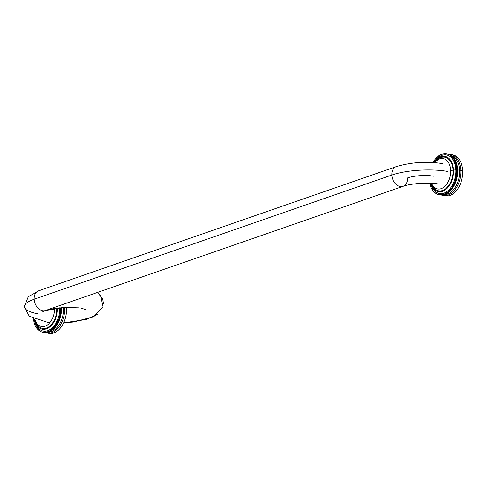 <?xml version="1.0" encoding="UTF-8"?>
<svg xmlns="http://www.w3.org/2000/svg" width="487" height="487" viewBox="0 0 487 487"><rect width="100%" height="100%" fill="white"/><g stroke="black" fill="none" stroke-linecap="round" stroke-linejoin="round"><path stroke-width="0.73" d="M433.923 176.239A18.768 4.943 177.1 0 0 407.473 177.932A10.428 7.463 -109.1 0 1 403.072 186.332A10.428 7.463 -109.1 0 1 391.834 175.04A39.617 10.434 177.1 0 1 447.681 171.467A39.617 10.434 177.1 0 0 391.834 175.04A10.428 7.463 -109.1 0 1 396.235 166.639A10.428 7.463 -109.1 0 0 391.834 175.04L34.206 299.213A10.428 7.463 -109.1 0 1 38.607 290.812L396.235 166.639C411.052 162.201 426.545 161.191 442.701 163.602M438.903 184.104C429.65 182.132 410.718 183.398 403.072 186.332A10.428 7.463 -109.1 0 1 391.834 175.04L34.206 299.213A39.617 10.434 177.1 0 0 24.35 306.719A39.617 10.434 177.1 0 0 37.779 313.786M38.698 290.782L28.276 296.784L24.35 306.719A39.617 10.434 177.1 0 1 34.206 299.213A10.428 7.463 -109.1 0 0 45.443 310.511A10.428 7.463 -109.1 0 1 34.206 299.213A10.428 7.463 -109.1 0 1 38.607 290.812M433.71 191.58A20.85 13.484 -79.5 0 0 433.82 191.701L433.82 191.701A20.85 13.484 -79.5 0 1 433.71 191.58L433.704 191.348M448.363 192.432L448.277 192.706A20.85 13.484 100.5 0 1 448.137 192.809L447.194 192.639A20.85 13.484 -79.5 0 0 447.34 192.535L448.277 192.706A20.85 13.484 100.5 0 1 448.137 192.809L446.987 192.523L446.883 192.858A20.85 13.484 -79.5 0 1 446.737 192.955A20.85 13.484 -79.5 0 0 446.883 192.858L447.821 193.029A20.85 13.484 100.5 0 1 447.675 193.126L446.53 192.834L446.415 193.156L447.352 193.333A20.85 13.484 100.5 0 1 447.212 193.424L446.269 193.248A20.85 13.484 -79.5 0 0 446.415 193.156L447.352 193.333A20.85 13.484 100.5 0 1 447.212 193.424L446.074 193.114L445.946 193.436A20.85 13.484 -79.5 0 1 445.8 193.522A20.85 13.484 -79.5 0 0 445.946 193.436L446.889 193.613A20.85 13.484 100.5 0 1 446.737 193.692L445.605 193.376L445.477 193.692L446.415 193.863A20.85 13.484 100.5 0 1 446.269 193.942L445.331 193.765A20.85 13.484 -79.5 0 0 445.477 193.692L446.415 193.863A20.85 13.484 100.5 0 1 446.269 193.942L445.136 193.607L445.002 193.923A20.85 13.484 -79.5 0 1 444.856 193.99A20.85 13.484 -79.5 0 0 445.002 193.923L445.94 194.094A20.85 13.484 100.5 0 1 445.794 194.161L444.668 193.82L444.528 194.13L445.465 194.301A20.85 13.484 100.5 0 1 445.313 194.362L444.375 194.191A20.85 13.484 -79.5 0 0 444.528 194.13L445.465 194.301A20.85 13.484 100.5 0 1 445.313 194.362L444.193 194.009L444.047 194.313A20.85 13.484 -79.5 0 1 443.894 194.362A20.85 13.484 -79.5 0 0 444.047 194.313L444.984 194.483A20.85 13.484 100.5 0 1 444.832 194.538L443.724 194.173L443.566 194.471L444.503 194.642A20.85 13.484 100.5 0 1 444.351 194.69L443.413 194.514A20.85 13.484 -79.5 0 0 443.566 194.471L444.503 194.642A20.85 13.484 100.5 0 1 444.351 194.69L443.085 194.605A20.85 13.484 -79.5 0 1 442.933 194.642A20.85 13.484 -79.5 0 0 443.085 194.605L444.022 194.776A20.85 13.484 100.5 0 1 443.87 194.812L442.768 194.429L442.604 194.715L443.541 194.885A20.85 13.484 100.5 0 1 443.389 194.916L442.452 194.739A20.85 13.484 -79.5 0 0 442.604 194.715L443.541 194.885A20.85 13.484 100.5 0 1 443.389 194.916L442.123 194.794A20.85 13.484 -79.5 0 1 441.971 194.818A20.85 13.484 -79.5 0 0 442.123 194.794L443.06 194.97A20.85 13.484 100.5 0 1 442.908 194.989L441.819 194.587L441.642 194.855L442.58 195.031A20.85 13.484 100.5 0 1 442.427 195.043L441.49 194.867A20.85 13.484 -79.5 0 0 441.642 194.855L442.58 195.031A20.85 13.484 100.5 0 1 442.427 195.043L441.161 194.891A20.85 13.484 -79.5 0 1 441.015 194.897A20.85 13.484 -79.5 0 0 441.161 194.891L442.099 195.062A20.85 13.484 100.5 0 1 441.952 195.068L440.875 194.648L440.686 194.897L441.624 195.074A20.85 13.484 100.5 0 1 441.478 195.068L440.54 194.897A20.85 13.484 -79.5 0 0 440.686 194.897L441.624 195.074A20.85 13.484 100.5 0 1 441.478 195.068L440.211 194.879A20.85 13.484 -79.5 0 1 440.065 194.873A20.85 13.484 -79.5 0 0 440.211 194.879L441.149 195.056A20.85 13.484 100.5 0 1 441.003 195.043L439.944 194.605L440.68 195.013A20.85 13.484 100.5 0 1 440.534 194.995L439.597 194.824A20.85 13.484 -79.5 0 0 439.743 194.837L440.68 195.013A20.85 13.484 100.5 0 1 440.534 194.995L439.28 194.776A20.85 13.484 -79.5 0 1 439.134 194.745L438.817 194.678A20.85 13.484 -79.5 0 1 438.671 194.648L438.361 194.563A20.85 13.484 -79.5 0 1 438.215 194.52L437.91 194.423A20.85 13.484 -79.5 0 1 437.77 194.374L437.466 194.258A20.85 13.484 -79.5 0 1 437.326 194.197L437.028 194.07A20.85 13.484 -79.5 0 1 436.888 194.003L436.596 193.85A20.85 13.484 -79.5 0 1 436.462 193.777L436.169 193.613A20.85 13.484 -79.5 0 1 436.042 193.534L435.755 193.351A20.85 13.484 -79.5 0 1 435.628 193.266L435.348 193.065A20.85 13.484 -79.5 0 1 435.226 192.974L434.952 192.761A20.85 13.484 -79.5 0 1 434.83 192.657L434.562 192.426A20.85 13.484 -79.5 0 1 434.447 192.322L434.191 192.073A20.85 13.484 -79.5 0 1 434.075 191.957L434.057 191.616M448.813 192.067L448.734 192.359A20.85 13.484 100.5 0 1 448.588 192.475L447.65 192.298A20.85 13.484 -79.5 0 0 447.79 192.188L448.734 192.359A20.85 13.484 100.5 0 1 448.588 192.475L447.443 192.201L447.34 192.535A20.85 13.484 -79.5 0 1 447.194 192.639L446.987 192.523M455.771 161.24A20.85 13.484 100.5 0 1 455.844 161.41L454.907 161.24A20.85 13.484 -79.5 0 0 454.834 161.063L455.771 161.24A20.85 13.484 100.5 0 1 455.844 161.41L454.907 161.24L454.846 161.587L456.009 161.8A20.85 13.484 100.5 0 1 456.082 161.982L455.138 161.806A20.85 13.484 -79.5 0 0 455.071 161.629L456.009 161.8A20.85 13.484 100.5 0 1 456.082 161.982L455.138 161.806L455.29 162.208A20.85 13.484 -79.5 0 1 455.357 162.39A20.85 13.484 -79.5 0 0 455.29 162.208L456.228 162.378A20.85 13.484 100.5 0 1 456.295 162.561L455.357 162.39L455.278 162.731L456.441 162.968A20.85 13.484 100.5 0 1 456.502 163.157L456.629 163.577A20.85 13.484 100.5 0 1 456.684 163.772L455.747 163.595A20.85 13.484 -79.5 0 0 455.692 163.407L456.629 163.577A20.85 13.484 100.5 0 1 456.684 163.772L456.806 164.198A20.85 13.484 100.5 0 1 456.861 164.393L455.923 164.222A20.85 13.484 -79.5 0 0 455.869 164.022L456.806 164.198A20.85 13.484 100.5 0 1 456.861 164.393L455.923 164.222L456.027 164.655A20.85 13.484 -79.5 0 1 456.076 164.856A20.85 13.484 -79.5 0 0 456.027 164.655L456.97 164.831A20.85 13.484 100.5 0 1 457.013 165.032L456.076 164.856L455.966 165.19L457.11 165.477A20.85 13.484 100.5 0 1 457.153 165.677L456.216 165.501L456.307 165.957A20.85 13.484 -79.5 0 1 456.343 166.164A20.85 13.484 -79.5 0 0 456.307 165.957L457.244 166.128A20.85 13.484 100.5 0 1 457.281 166.335L456.216 166.487L457.354 166.791A20.85 13.484 100.5 0 1 457.384 167.004L456.447 166.828L456.514 167.297A20.85 13.484 -79.5 0 1 456.538 167.504A20.85 13.484 -79.5 0 0 456.514 167.297L457.451 167.467A20.85 13.484 100.5 0 1 457.476 167.68L456.404 167.82L457.53 168.149A20.85 13.484 100.5 0 1 457.555 168.368L456.617 168.192L456.654 168.666A20.85 13.484 -79.5 0 1 456.672 168.886A20.85 13.484 -79.5 0 0 456.654 168.666L457.591 168.843A20.85 13.484 100.5 0 1 457.61 169.056L456.52 169.184L457.64 169.537A20.85 13.484 100.5 0 1 457.652 169.756L456.715 169.586L456.733 170.066A20.85 13.484 -79.5 0 1 456.739 170.286A20.85 13.484 -79.5 0 0 456.733 170.066L457.67 170.243A20.85 13.484 100.5 0 1 457.677 170.462L456.575 170.578L457.683 170.949A20.85 13.484 100.5 0 1 457.683 171.174L456.745 170.998L456.739 171.491A20.85 13.484 -79.5 0 1 456.739 171.71A20.85 13.484 -79.5 0 0 456.739 171.491L457.683 171.661A20.85 13.484 100.5 0 1 457.677 171.887L456.562 171.984L457.658 172.38A20.85 13.484 100.5 0 1 457.646 172.599L456.709 172.428L456.684 172.922A20.85 13.484 -79.5 0 1 456.666 173.147A20.85 13.484 -79.5 0 0 456.684 172.922L457.622 173.098A20.85 13.484 100.5 0 1 457.603 173.323L456.483 173.402L457.567 173.816A20.85 13.484 100.5 0 1 457.549 174.042L456.611 173.865L456.556 174.364A20.85 13.484 -79.5 0 1 456.532 174.59A20.85 13.484 -79.5 0 0 456.556 174.364L457.494 174.535A20.85 13.484 100.5 0 1 457.47 174.76L456.337 174.827L457.409 175.259A20.85 13.484 100.5 0 1 457.378 175.484L457.305 175.977A20.85 13.484 100.5 0 1 457.269 176.203L456.331 176.026A20.85 13.484 -79.5 0 0 456.368 175.801L457.305 175.977A20.85 13.484 100.5 0 1 457.269 176.203L457.183 176.696A20.85 13.484 100.5 0 1 457.147 176.921L456.203 176.744A20.85 13.484 -79.5 0 0 456.246 176.519L457.183 176.696A20.85 13.484 100.5 0 1 457.147 176.921L456.203 176.744L456.112 177.238A20.85 13.484 -79.5 0 1 456.063 177.457A20.85 13.484 -79.5 0 0 456.112 177.238L457.049 177.408A20.85 13.484 100.5 0 1 457.001 177.633L455.856 177.664L456.897 178.12A20.85 13.484 100.5 0 1 456.843 178.339L456.727 178.826A20.85 13.484 100.5 0 1 456.672 179.046L455.735 178.875L455.607 179.356A20.85 13.484 -79.5 0 1 455.546 179.575A20.85 13.484 -79.5 0 0 455.607 179.356L456.544 179.526A20.85 13.484 100.5 0 1 456.483 179.746L455.327 179.746L456.343 180.227A20.85 13.484 100.5 0 1 456.282 180.44L455.12 180.427L456.13 180.914A20.85 13.484 100.5 0 1 456.063 181.127L455.12 180.951L454.961 181.42A20.85 13.484 -79.5 0 1 454.888 181.627A20.85 13.484 -79.5 0 0 454.961 181.42L455.899 181.59A20.85 13.484 100.5 0 1 455.826 181.803L454.888 181.627L454.718 182.089A20.85 13.484 -79.5 0 1 454.639 182.296A20.85 13.484 -79.5 0 0 454.718 182.089L455.655 182.266A20.85 13.484 100.5 0 1 455.576 182.473L454.639 182.296L454.462 182.753A20.85 13.484 -79.5 0 1 454.377 182.954A20.85 13.484 -79.5 0 0 454.462 182.753L455.4 182.923A20.85 13.484 100.5 0 1 455.315 183.13L454.146 183.069L455.126 183.575A20.85 13.484 100.5 0 1 455.041 183.776L454.103 183.605L453.902 184.043A20.85 13.484 -79.5 0 1 453.811 184.238A20.85 13.484 -79.5 0 0 453.902 184.043L454.84 184.22A20.85 13.484 100.5 0 1 454.748 184.415L453.811 184.238L453.604 184.67A20.85 13.484 -79.5 0 1 453.507 184.865A20.85 13.484 -79.5 0 0 453.604 184.67L454.541 184.847A20.85 13.484 100.5 0 1 454.444 185.042L453.275 184.944L454.231 185.462A20.85 13.484 100.5 0 1 454.127 185.65L453.19 185.48L452.965 185.888A20.85 13.484 -79.5 0 1 452.861 186.077A20.85 13.484 -79.5 0 0 452.965 185.888L453.902 186.064A20.85 13.484 100.5 0 1 453.799 186.247L452.63 186.131L453.567 186.649A20.85 13.484 100.5 0 1 453.458 186.831L453.214 187.227A20.85 13.484 100.5 0 1 453.105 187.404L452.855 187.781A20.85 13.484 100.5 0 1 452.74 187.952L451.802 187.781A20.85 13.484 -79.5 0 0 451.918 187.611L452.855 187.781A20.85 13.484 100.5 0 1 452.74 187.952L452.484 188.323A20.85 13.484 100.5 0 1 452.368 188.487L451.431 188.317A20.85 13.484 -79.5 0 0 451.546 188.152L452.484 188.323A20.85 13.484 100.5 0 1 452.368 188.487L452.106 188.846A20.85 13.484 100.5 0 1 451.985 189.011L451.047 188.834A20.85 13.484 -79.5 0 0 451.163 188.676L452.106 188.846A20.85 13.484 100.5 0 1 451.985 189.011L451.711 189.358A20.85 13.484 100.5 0 1 451.589 189.51L450.652 189.333A20.85 13.484 -79.5 0 0 450.773 189.181L451.711 189.358A20.85 13.484 100.5 0 1 451.589 189.51L451.309 189.845A20.85 13.484 100.5 0 1 451.181 189.991L450.244 189.82A20.85 13.484 -79.5 0 0 450.372 189.668L451.309 189.845A20.85 13.484 100.5 0 1 451.181 189.991L450.901 190.314A20.85 13.484 100.5 0 1 450.773 190.454L449.83 190.283A20.85 13.484 -79.5 0 0 449.964 190.137L450.901 190.314A20.85 13.484 100.5 0 1 450.773 190.454L450.481 190.764A20.85 13.484 100.5 0 1 450.347 190.898L449.41 190.727A20.85 13.484 -79.5 0 0 449.544 190.587L450.481 190.764A20.85 13.484 100.5 0 1 450.347 190.898L449.191 190.673L449.117 191.02A20.85 13.484 -79.5 0 1 448.984 191.154A20.85 13.484 -79.5 0 0 449.117 191.02L450.055 191.196A20.85 13.484 100.5 0 1 449.921 191.324L448.764 191.087L448.685 191.434A20.85 13.484 -79.5 0 1 448.545 191.555A20.85 13.484 -79.5 0 0 448.685 191.434L449.623 191.604L449.696 191.281L449.623 191.604A20.85 13.484 100.5 0 1 449.483 191.726L448.326 191.476L448.241 191.823A20.85 13.484 -79.5 0 1 448.101 191.939A20.85 13.484 -79.5 0 0 448.241 191.823L449.178 191.994A20.85 13.484 100.5 0 1 449.038 192.109L447.888 191.848L447.79 192.188A20.85 13.484 -79.5 0 1 447.65 192.298A20.016 12.948 100.5 0 1 447.352 192.493M455.254 160.162A20.85 13.484 100.5 0 1 455.339 160.326L454.401 160.15A20.85 13.484 -79.5 0 0 454.316 159.986L455.254 160.162A20.85 13.484 100.5 0 1 455.339 160.326L454.401 160.15L454.578 160.515A20.85 13.484 -79.5 0 1 454.663 160.686A20.85 13.484 -79.5 0 0 454.578 160.515L455.515 160.692A20.85 13.484 100.5 0 1 455.601 160.862L454.663 160.686L454.834 161.063A20.85 13.484 -79.5 0 1 454.907 161.24L455.071 161.629A20.85 13.484 -79.5 0 1 455.138 161.806L455.071 162.153L456.009 162.323L456.082 161.982L456.228 162.378A20.85 13.484 100.5 0 1 456.295 162.561L456.441 162.968A20.85 13.484 100.5 0 1 456.502 163.157L455.564 162.987L455.692 163.407A20.85 13.484 -79.5 0 1 455.747 163.595L455.869 164.022A20.85 13.484 -79.5 0 1 455.923 164.222L455.82 164.557L456.757 164.728L456.861 164.393L456.97 164.831A20.85 13.484 100.5 0 1 457.013 165.032L457.11 165.477A20.85 13.484 100.5 0 1 457.153 165.677L457.244 166.128A20.85 13.484 100.5 0 1 457.281 166.335L457.354 166.791A20.85 13.484 100.5 0 1 457.384 167.004L457.451 167.467A20.85 13.484 100.5 0 1 457.476 167.68L457.53 168.149A20.85 13.484 100.5 0 1 457.555 168.368L457.591 168.843A20.85 13.484 100.5 0 1 457.61 169.056L457.64 169.537A20.85 13.484 100.5 0 1 457.652 169.756L457.67 170.243A20.85 13.484 100.5 0 1 457.677 170.462L457.683 170.949A20.85 13.484 100.5 0 1 457.683 171.174L457.683 171.661A20.85 13.484 100.5 0 1 457.677 171.887L457.658 172.38A20.85 13.484 100.5 0 1 457.646 172.599L457.622 173.098A20.85 13.484 100.5 0 1 457.603 173.323L457.567 173.816A20.85 13.484 100.5 0 1 457.549 174.042L457.494 174.535A20.85 13.484 100.5 0 1 457.47 174.76L457.409 175.259A20.85 13.484 100.5 0 1 457.378 175.484L456.441 175.308L456.368 175.801A20.85 13.484 -79.5 0 1 456.331 176.026L456.246 176.519A20.85 13.484 -79.5 0 1 456.203 176.744L457.147 176.921L457.049 177.408A20.85 13.484 100.5 0 1 457.001 177.633L456.897 178.12A20.85 13.484 100.5 0 1 456.843 178.339L456.727 178.826A20.85 13.484 100.5 0 1 456.672 179.046L456.544 179.526A20.85 13.484 100.5 0 1 456.483 179.746L456.343 180.227A20.85 13.484 100.5 0 1 456.282 180.44L456.13 180.914A20.85 13.484 100.5 0 1 456.063 181.127L455.899 181.59A20.85 13.484 100.5 0 1 455.826 181.803L455.655 182.266A20.85 13.484 100.5 0 1 455.576 182.473L455.4 182.923A20.85 13.484 100.5 0 1 455.315 183.13L455.126 183.575A20.85 13.484 100.5 0 1 455.041 183.776L454.84 184.22A20.85 13.484 100.5 0 1 454.748 184.415L454.541 184.847A20.85 13.484 100.5 0 1 454.444 185.042L454.231 185.462A20.85 13.484 100.5 0 1 454.127 185.65L453.902 186.064A20.85 13.484 100.5 0 1 453.799 186.247L453.567 186.649A20.85 13.484 100.5 0 1 453.458 186.831L453.214 187.227A20.85 13.484 100.5 0 1 453.105 187.404L451.936 187.258L451.918 187.611A20.85 13.484 -79.5 0 1 451.802 187.781L451.546 188.152A20.85 13.484 -79.5 0 1 451.431 188.317L451.163 188.676A20.85 13.484 -79.5 0 1 451.047 188.834L451.985 189.011L450.816 188.828L450.773 189.181A20.85 13.484 -79.5 0 1 450.652 189.333L451.589 189.51L450.42 189.321L450.372 189.668A20.85 13.484 -79.5 0 1 450.244 189.82L449.964 190.137A20.85 13.484 -79.5 0 1 449.83 190.283L450.773 190.454L449.604 190.24L449.544 190.587A20.85 13.484 -79.5 0 1 449.41 190.727L449.191 190.673M452.167 187.227A20.85 13.484 -79.5 0 0 452.277 187.051L452.289 186.704L453.227 186.88L452.289 186.704L452.277 187.051A20.85 13.484 -79.5 0 1 452.167 187.227M452.52 186.661L452.52 186.661A20.85 13.484 -79.5 0 0 452.63 186.478L452.63 186.131L452.63 186.478A20.85 13.484 -79.5 0 1 452.52 186.661L453.458 186.831L452.52 186.661M453.19 185.48A20.85 13.484 -79.5 0 0 453.287 185.285L453.275 184.944L453.287 185.285A20.85 13.484 -79.5 0 1 453.19 185.48M454.103 183.605A20.85 13.484 -79.5 0 0 454.188 183.404L454.146 183.069L454.188 183.404A20.85 13.484 -79.5 0 1 454.103 183.605M455.12 180.951A20.85 13.484 -79.5 0 0 455.193 180.738L455.12 180.427L455.193 180.738A20.85 13.484 -79.5 0 1 455.12 180.951M455.339 180.263A20.85 13.484 -79.5 0 0 455.406 180.05L455.327 179.746L455.406 180.05A20.85 13.484 -79.5 0 1 455.339 180.263M455.735 178.875A20.85 13.484 -79.5 0 0 455.789 178.656L456.629 178.534L455.789 178.656A20.85 13.484 -79.5 0 1 455.735 178.875M455.905 178.169L455.905 178.169A20.85 13.484 -79.5 0 0 455.96 177.944L455.96 177.944A20.85 13.484 -79.5 0 1 455.905 178.169L456.843 178.339L455.905 178.169M456.611 173.865A20.85 13.484 -79.5 0 0 456.629 173.64L456.629 173.64A20.85 13.484 -79.5 0 1 456.611 173.865L457.549 174.042L456.611 173.865M456.709 172.428A20.85 13.484 -79.5 0 0 456.721 172.203L456.721 172.203A20.85 13.484 -79.5 0 1 456.709 172.428L457.646 172.599L456.709 172.428M456.745 170.998A20.85 13.484 -79.5 0 0 456.745 170.779L456.745 170.779A20.85 13.484 -79.5 0 1 456.745 170.998L456.581 171.278L457.683 171.174L456.745 170.998M456.715 169.586A20.85 13.484 -79.5 0 0 456.703 169.366L456.703 169.366A20.85 13.484 -79.5 0 1 456.715 169.586L456.556 169.878L457.494 170.054L457.652 169.756L456.715 169.586M456.617 168.192A20.85 13.484 -79.5 0 0 456.593 167.978L456.593 167.978A20.85 13.484 -79.5 0 1 456.617 168.192L456.471 168.502L457.555 168.368L456.617 168.192M456.447 166.828A20.85 13.484 -79.5 0 0 456.416 166.621L456.416 166.621A20.85 13.484 -79.5 0 1 456.447 166.828L456.319 167.151L457.384 167.004L456.447 166.828M456.216 165.501A20.85 13.484 -79.5 0 0 456.173 165.3L456.173 165.3A20.85 13.484 -79.5 0 1 456.216 165.501L456.1 165.83L457.037 166.006L457.153 165.677L456.216 165.501M454.974 159.651A20.85 13.484 100.5 0 1 455.059 159.809L454.121 159.633A20.85 13.484 -79.5 0 0 454.036 159.474L454.974 159.651A20.85 13.484 100.5 0 1 455.059 159.809L454.121 159.633L454.316 159.986A20.85 13.484 -79.5 0 1 454.401 160.15L454.353 160.503M454.067 159.48A20.016 12.948 -79.5 0 0 453.835 159.133A20.85 13.484 -79.5 0 0 453.738 158.981L454.681 159.158A20.85 13.484 100.5 0 1 454.773 159.31L453.835 159.133L454.036 159.474A20.85 13.484 -79.5 0 1 454.121 159.633L454.085 159.986M453.72 157.788A20.85 13.484 100.5 0 1 453.829 157.922L452.886 157.745A20.85 13.484 -79.5 0 0 452.782 157.611L453.72 157.788A20.85 13.484 100.5 0 1 453.829 157.922L452.886 157.745L453.117 158.05A20.85 13.484 -79.5 0 1 453.214 158.19A20.85 13.484 -79.5 0 0 453.117 158.05L454.054 158.22A20.85 13.484 100.5 0 1 454.152 158.36L453.214 158.19L453.434 158.506A20.85 13.484 -79.5 0 1 453.531 158.652A20.85 13.484 -79.5 0 0 453.434 158.506L454.371 158.677A20.85 13.484 100.5 0 1 454.468 158.823L453.531 158.652L453.738 158.981A20.016 12.948 -79.5 0 0 453.525 158.707M452.831 157.039L452.198 156.942A20.85 13.484 -79.5 0 0 452.082 156.802L453.026 156.972A20.85 13.484 100.5 0 1 453.135 157.094L452.198 156.924L452.441 157.198A20.85 13.484 -79.5 0 1 452.551 157.325A20.85 13.484 -79.5 0 0 452.441 157.198L453.379 157.368A20.85 13.484 100.5 0 1 453.488 157.496L452.551 157.325L452.782 157.611A20.85 13.484 -79.5 0 1 452.886 157.745L452.88 158.092M452.654 156.601A20.85 13.484 100.5 0 1 452.77 156.711L451.833 156.54A20.85 13.484 -79.5 0 0 451.717 156.424L452.654 156.601A20.85 13.484 100.5 0 1 452.77 156.711L452.082 156.802A20.85 13.484 -79.5 0 1 452.198 156.924M451.498 155.609A20.85 13.484 100.5 0 1 451.619 155.7L450.682 155.53A20.85 13.484 -79.5 0 0 450.554 155.432L451.498 155.609A20.85 13.484 100.5 0 1 451.619 155.7L450.682 155.53L450.725 155.858L451.893 155.913A20.85 13.484 100.5 0 1 452.015 156.017L451.078 155.84A20.85 13.484 -79.5 0 0 450.956 155.743L451.893 155.913A20.85 13.484 100.5 0 1 452.015 156.017L451.339 156.071A20.85 13.484 -79.5 0 1 451.461 156.181A20.85 13.484 -79.5 0 0 451.339 156.071L452.277 156.248A20.85 13.484 100.5 0 1 452.399 156.351L451.717 156.424A20.85 13.484 -79.5 0 1 451.833 156.54L451.851 156.881M447.681 153.922A20.85 13.484 100.5 0 1 447.711 153.929L447.687 153.922A20.85 13.484 100.5 0 1 447.687 153.922A20.85 13.484 100.5 0 1 447.711 153.929L446.774 153.752A20.85 13.484 -79.5 0 0 446.749 153.746L447.09 153.819A20.85 13.484 -79.5 0 1 447.236 153.849A20.85 13.484 -79.5 0 0 447.09 153.819L448.028 153.989A20.85 13.484 100.5 0 1 448.174 154.026L447.547 153.935A20.85 13.484 -79.5 0 1 447.687 153.977A20.85 13.484 -79.5 0 0 447.547 153.935L448.484 154.111A20.85 13.484 100.5 0 1 448.624 154.148L447.997 154.075A20.85 13.484 -79.5 0 1 448.137 154.123A20.85 13.484 -79.5 0 0 447.997 154.075L448.917 154.269A20.85 13.484 100.5 0 1 449.075 154.3L448.442 154.245A20.85 13.484 -79.5 0 1 448.582 154.3A20.85 13.484 -79.5 0 0 448.442 154.245L449.379 154.416A20.85 13.484 100.5 0 1 449.519 154.47L448.88 154.434A20.85 13.484 -79.5 0 1 449.02 154.495A20.85 13.484 -79.5 0 0 448.88 154.434L449.818 154.604A20.85 13.484 100.5 0 1 449.958 154.671L449.312 154.647A20.85 13.484 -79.5 0 1 449.446 154.72A20.85 13.484 -79.5 0 0 449.312 154.647L450.25 154.823A20.85 13.484 100.5 0 1 450.384 154.89L449.738 154.884A20.85 13.484 -79.5 0 1 449.866 154.963A20.85 13.484 -79.5 0 0 449.738 154.884L450.676 155.061A20.85 13.484 100.5 0 1 450.804 155.14L450.152 155.146A20.85 13.484 -79.5 0 1 450.28 155.237A20.85 13.484 -79.5 0 0 450.152 155.146L451.09 155.323A20.85 13.484 100.5 0 1 451.218 155.408L450.554 155.432A20.85 13.484 -79.5 0 1 450.682 155.53L450.956 155.743A20.85 13.484 -79.5 0 1 451.078 155.84L451.108 156.175M446.628 153.728A20.85 13.484 -79.5 0 1 446.749 153.746A20.85 13.484 -79.5 0 0 446.628 153.728L446.311 153.679A20.85 13.484 -79.5 0 0 446.165 153.661L445.842 153.63A20.85 13.484 -79.5 0 0 445.69 153.618L445.502 153.862L445.69 153.618A20.85 13.484 -79.5 0 1 445.842 153.63L446.141 153.685M445.368 153.606A20.85 13.484 -79.5 0 0 445.221 153.6L445.033 153.849L445.221 153.6A20.85 13.484 -79.5 0 1 445.368 153.606M444.741 153.612A20.85 13.484 -79.5 0 1 444.893 153.606A20.85 13.484 -79.5 0 0 444.741 153.612L444.412 153.63A20.85 13.484 -79.5 0 0 444.266 153.642L444.083 153.91L444.266 153.642A20.85 13.484 -79.5 0 1 444.412 153.63L444.558 153.868M443.785 153.703A20.85 13.484 -79.5 0 1 443.937 153.685A20.85 13.484 -79.5 0 0 443.785 153.703L443.456 153.758A20.85 13.484 -79.5 0 0 443.304 153.789L443.133 154.069L443.304 153.789A20.85 13.484 -79.5 0 1 443.456 153.758L443.614 153.977M442.823 153.898A20.85 13.484 -79.5 0 1 442.975 153.862A20.85 13.484 -79.5 0 0 442.823 153.898L442.494 153.983A20.85 13.484 -79.5 0 0 442.342 154.032L442.184 154.324L442.342 154.032A20.85 13.484 -79.5 0 1 442.494 153.983L442.659 154.184M441.861 154.19A20.85 13.484 -79.5 0 1 442.013 154.136A20.85 13.484 -79.5 0 0 441.861 154.19L441.532 154.312A20.85 13.484 -79.5 0 0 441.38 154.373L441.24 154.677L441.38 154.373A20.85 13.484 -79.5 0 1 441.532 154.312L441.709 154.489M440.905 154.58A20.85 13.484 -79.5 0 1 441.052 154.513A20.85 13.484 -79.5 0 0 440.905 154.58L440.577 154.732A20.85 13.484 -79.5 0 0 440.431 154.811L440.297 155.128L440.431 154.811A20.85 13.484 -79.5 0 1 440.577 154.732L440.765 154.89M439.956 155.061A20.85 13.484 -79.5 0 1 440.102 154.982A20.85 13.484 -79.5 0 0 439.956 155.061L439.633 155.25A20.85 13.484 -79.5 0 0 439.487 155.341L439.371 155.67L439.487 155.341A20.85 13.484 -79.5 0 1 439.633 155.25L439.834 155.39M439.024 155.639A20.85 13.484 -79.5 0 1 439.171 155.548A20.85 13.484 -79.5 0 0 439.024 155.639L438.708 155.864A20.85 13.484 -79.5 0 0 438.568 155.968L438.464 156.303L438.568 155.968A20.85 13.484 -79.5 0 1 438.708 155.864L438.915 155.974M438.111 156.309A20.85 13.484 -79.5 0 1 438.251 156.199A20.85 13.484 -79.5 0 0 438.111 156.309L437.807 156.564A20.85 13.484 -79.5 0 0 437.667 156.68L437.576 157.021L437.667 156.68A20.85 13.484 -79.5 0 1 437.807 156.564L438.02 156.65M437.223 157.07A20.85 13.484 -79.5 0 1 437.363 156.942A20.85 13.484 -79.5 0 0 437.223 157.07L436.924 157.35A20.85 13.484 -79.5 0 0 436.79 157.478L436.498 157.77A20.85 13.484 -79.5 0 0 436.364 157.91L436.297 158.257L436.364 157.91A20.85 13.484 -79.5 0 1 436.498 157.77L436.717 157.825M433.046 162.427A20.85 13.484 -79.5 0 0 433.016 162.475A20.85 13.484 -79.5 0 1 433.046 162.427L433.278 162.019A20.85 13.484 -79.5 0 1 433.387 161.842L433.625 161.447A20.85 13.484 -79.5 0 1 433.74 161.27L433.99 160.893A20.85 13.484 -79.5 0 1 434.1 160.722L434.361 160.351A20.85 13.484 -79.5 0 1 434.477 160.186L434.739 159.827A20.85 13.484 -79.5 0 1 434.861 159.663L435.135 159.316A20.85 13.484 -79.5 0 1 435.256 159.164L435.536 158.829A20.85 13.484 -79.5 0 1 435.658 158.683L435.944 158.36A20.85 13.484 -79.5 0 1 436.072 158.214L436.297 158.257M433.357 191.178A20.85 13.484 -79.5 0 0 433.467 191.306A20.85 13.484 -79.5 0 1 433.357 191.178L433.126 190.886A20.85 13.484 -79.5 0 1 433.016 190.752L432.791 190.454A20.85 13.484 -79.5 0 1 432.687 190.307L432.474 189.997A20.85 13.484 -79.5 0 1 432.377 189.845L432.164 189.516A20.85 13.484 -79.5 0 1 432.072 189.364L431.872 189.023A20.85 13.484 -79.5 0 1 431.78 188.865L431.592 188.512A20.85 13.484 -79.5 0 1 431.506 188.347L431.324 187.982A20.85 13.484 -79.5 0 1 431.245 187.812L431.074 187.434A20.85 13.484 -79.5 0 1 431.001 187.264L430.837 186.874A20.85 13.484 -79.5 0 1 430.764 186.691L430.611 186.296A20.85 13.484 -79.5 0 1 430.551 186.113L430.405 185.699A20.85 13.484 -79.5 0 1 430.344 185.517L430.216 185.097A20.85 13.484 -79.5 0 1 430.155 184.902L430.039 184.476A20.85 13.484 -79.5 0 1 429.984 184.281L429.875 183.843A20.85 13.484 -79.5 0 1 429.832 183.642L429.936 183.313M434.075 191.957A20.85 13.484 -79.5 0 0 434.191 192.073L434.428 192.122M434.447 192.322A20.85 13.484 -79.5 0 0 434.562 192.426L434.812 192.475M434.8 192.322L434.83 192.657A20.85 13.484 -79.5 0 0 434.952 192.761L435.201 192.803M435.226 192.974A20.85 13.484 -79.5 0 0 435.348 193.065L435.603 193.114M435.628 193.266A20.85 13.484 -79.5 0 0 435.755 193.351L436.017 193.4M436.042 193.534A20.85 13.484 -79.5 0 0 436.169 193.613L436.395 193.461M436.462 193.777A20.85 13.484 -79.5 0 0 436.596 193.85L436.863 193.905M436.815 193.692L436.888 194.003A20.85 13.484 -79.5 0 0 437.028 194.07L437.302 194.118M437.326 194.197A20.85 13.484 -79.5 0 0 437.466 194.258L437.679 194.076M438.123 194.228L438.215 194.52A20.85 13.484 -79.5 0 0 438.361 194.563L438.568 194.362M438.671 194.648A20.85 13.484 -79.5 0 0 438.817 194.678L439.128 194.739A20.85 13.484 -79.5 0 0 439.158 194.751A20.85 13.484 -79.5 0 0 439.28 194.776L440.218 194.946A20.85 13.484 100.5 0 1 440.096 194.928A20.85 13.484 100.5 0 1 440.071 194.922L439.183 194.757M439.755 194.855L439.28 194.77L439.755 194.855M439.475 194.55L439.597 194.824A20.85 13.484 -79.5 0 0 439.743 194.837L439.944 194.605M440.406 194.642L440.54 194.897A20.85 13.484 -79.5 0 0 440.686 194.897L440.875 194.648M441.35 194.63L441.49 194.867A20.85 13.484 -79.5 0 0 441.642 194.855L441.819 194.587M442.293 194.52L442.452 194.739A20.85 13.484 -79.5 0 0 442.604 194.715L442.768 194.429M443.243 194.313L443.413 194.514A20.85 13.484 -79.5 0 0 443.566 194.471L443.724 194.173M444.193 194.009L444.375 194.191A20.85 13.484 -79.5 0 0 444.528 194.13L444.668 193.82M445.142 193.607A20.016 12.948 100.5 0 1 445.136 193.613L445.331 193.765A20.85 13.484 -79.5 0 0 445.477 193.692L445.605 193.376M446.074 193.114L446.269 193.248A20.85 13.484 -79.5 0 0 446.415 193.156L446.53 192.834M453.214 187.227L452.277 187.051L453.214 187.227M453.567 186.649L452.63 186.478L453.567 186.649M454.231 185.462L453.287 185.285L454.231 185.462M455.126 183.575L454.188 183.404L455.126 183.575M456.13 180.914L455.193 180.738L456.13 180.914M456.343 180.227L455.406 180.05L456.343 180.227M456.727 178.826L455.789 178.656L456.727 178.826M456.897 178.12L455.96 177.944L456.897 178.12M457.409 175.259L456.471 175.083L457.409 175.259M457.567 173.816L456.629 173.64L457.567 173.816M457.658 172.38L456.721 172.203L457.658 172.38M457.683 170.949L456.745 170.779L457.683 170.949M457.64 169.537L456.703 169.366L457.64 169.537M457.53 168.149L456.593 167.978L457.53 168.149M457.354 166.791L456.416 166.621L457.354 166.791M457.11 165.477L456.173 165.3L457.11 165.477M456.441 162.968L455.497 162.798L456.441 162.968M437.143 157.411L436.924 157.35A20.85 13.484 -79.5 0 0 436.79 157.478M435.889 158.707L435.658 158.683A20.85 13.484 -79.5 0 0 435.536 158.829M435.256 159.164A20.85 13.484 -79.5 0 0 435.135 159.316L435.092 159.669M434.708 160.174L434.477 160.186A20.85 13.484 -79.5 0 0 434.361 160.351M433.387 161.842A20.85 13.484 -79.5 0 0 433.278 162.019L433.278 162.366M430.088 183.946L429.984 184.281A20.85 13.484 -79.5 0 0 430.039 184.476L430.252 184.567M430.435 185.17L430.344 185.517A20.85 13.484 -79.5 0 0 430.405 185.699L430.63 185.766M430.837 186.344L430.764 186.691A20.85 13.484 -79.5 0 0 430.837 186.874L431.062 186.917M431.245 187.812A20.85 13.484 -79.5 0 0 431.324 187.982L431.506 188.347A20.85 13.484 -79.5 0 0 431.592 188.512L431.78 188.865A20.85 13.484 -79.5 0 0 431.872 189.023L432.097 189.066M432.072 189.364A20.85 13.484 -79.5 0 0 432.164 189.516L432.395 189.559M432.401 189.498L432.377 189.845A20.85 13.484 -79.5 0 0 432.474 189.997L432.7 190.04M432.706 189.96L432.687 190.307A20.85 13.484 -79.5 0 0 432.791 190.454L433.028 190.405M433.016 190.752A20.85 13.484 -79.5 0 0 433.126 190.886L433.357 190.928M443.14 194.502L443.815 194.739M444.083 194.24L444.747 194.441M445.021 193.887L445.66 194.045M446.542 193.546L445.952 193.436M446.975 193.376L446.889 193.613A20.85 13.484 100.5 0 1 446.737 193.692M447.906 192.767L447.821 193.029A20.85 13.484 100.5 0 1 447.675 193.126M449.257 191.689L449.178 191.994A20.85 13.484 100.5 0 1 449.038 192.109M448.764 191.087L448.685 191.434L449.623 191.604A20.85 13.484 100.5 0 1 449.483 191.726M450.122 190.861L450.055 191.196A20.85 13.484 100.5 0 1 449.921 191.324M455.844 161.41L455.783 161.757L455.844 161.41M455.546 161.197L455.601 160.862A20.85 13.484 100.5 0 0 455.515 160.692M455.339 160.326L455.29 160.649L455.339 160.326M455.059 159.809L455.028 160.12L455.059 159.809M454.742 159.608L454.773 159.31A20.85 13.484 100.5 0 0 454.681 159.158M454.45 159.115L454.468 158.823A20.85 13.484 100.5 0 0 454.371 158.677M454.14 158.634L454.152 158.36A20.85 13.484 100.5 0 0 454.054 158.22M453.488 157.739L453.488 157.496A20.85 13.484 100.5 0 0 453.379 157.368M453.141 157.325L453.135 157.094A20.85 13.484 100.5 0 0 453.026 156.972M452.411 156.552L452.399 156.351A20.85 13.484 100.5 0 0 452.277 156.248M452.143 156.309L451.467 156.242M450.408 155.012L450.384 154.89A20.85 13.484 100.5 0 0 450.25 154.823L449.093 154.811M449.976 154.769L449.958 154.671A20.85 13.484 100.5 0 0 449.818 154.604L448.661 154.604M449.093 154.355A20.85 13.484 -79.5 0 1 460.775 170.225A20.85 13.484 100.5 0 1 441.642 195.056A20.85 13.484 100.5 0 0 443.225 195.506A20.85 13.484 100.5 0 0 460.775 170.225L462.65 170.572L459.6 170.304A20.016 12.948 100.5 0 1 444.065 194.709A20.016 12.948 100.5 0 0 459.6 170.304A20.016 12.948 -79.5 0 0 451.516 155.621A20.016 12.948 -79.5 0 1 459.6 170.304L457.561 169.926L460.775 170.225A20.85 13.484 -79.5 0 0 450.816 154.501A20.85 13.484 -79.5 0 0 449.093 154.355L449.075 154.3A20.85 13.484 100.5 0 0 448.935 154.251L447.784 154.269M448.643 154.196L448.624 154.148A20.85 13.484 100.5 0 0 448.484 154.111L447.34 154.136M457.062 169.287A20.016 12.948 -79.5 0 0 457.037 168.952M456.928 167.918A20.016 12.948 -79.5 0 0 456.885 167.571M456.727 166.578A20.016 12.948 -79.5 0 0 456.666 166.219M456.459 165.282A20.016 12.948 -79.5 0 0 456.368 164.91M456.136 164.076A20.016 12.948 -79.5 0 0 456.009 163.644M455.942 163.449A20.016 12.948 -79.5 0 0 455.795 163.029M455.722 162.816A20.016 12.948 -79.5 0 0 455.57 162.427M454.98 161.094A20.016 12.948 -79.5 0 0 454.785 160.71M444.174 195.628A20.85 13.484 100.5 0 0 462.65 170.572A20.85 13.484 -79.5 0 0 452.691 154.848L450.816 154.501M443.225 195.506L445.1 195.853A20.85 13.484 100.5 0 0 462.65 170.572A20.85 13.484 -79.5 0 0 452.691 154.848M457.116 170.359A20.016 12.948 100.5 0 1 457.129 170.681M457.129 171.783A20.016 12.948 100.5 0 1 457.123 172.088M456.849 175.381A20.016 12.948 100.5 0 1 456.776 175.88M456.739 176.105A20.016 12.948 100.5 0 1 456.654 176.598M456.136 178.948A20.016 12.948 100.5 0 1 456.009 179.429M455.515 181.024A20.016 12.948 100.5 0 1 455.357 181.493M455.278 181.7A20.016 12.948 100.5 0 1 455.108 182.162M455.022 182.369A20.016 12.948 100.5 0 1 454.84 182.82M454.474 183.672A20.016 12.948 100.5 0 1 454.268 184.11M454.176 184.311A20.016 12.948 100.5 0 1 453.963 184.737M453.537 185.541A20.016 12.948 100.5 0 1 453.3 185.955M452.472 187.282A20.016 12.948 100.5 0 1 452.216 187.665M452.094 187.836A20.016 12.948 100.5 0 1 451.826 188.201M451.705 188.366A20.016 12.948 100.5 0 1 451.425 188.725M451.272 188.913A20.016 12.948 100.5 0 1 451.017 189.224M450.865 189.4A20.016 12.948 100.5 0 1 450.591 189.711M450.457 189.857A20.016 12.948 100.5 0 1 450.158 190.173M450.018 190.32A20.016 12.948 100.5 0 1 449.708 190.618M449.568 190.758A20.016 12.948 100.5 0 1 449.251 191.044M448.63 191.568A20.016 12.948 100.5 0 1 448.296 191.829M448.143 191.945A20.016 12.948 100.5 0 1 447.803 192.188M431.366 183.264A17.1 11.061 100.5 0 0 444.454 189.577A17.1 11.061 100.5 0 0 452.983 170.103A1.668 0.438 177.1 0 1 450.627 170.255A15.432 9.977 -79.5 0 0 434.775 162.597A15.432 9.977 -79.5 0 1 443.261 158.616A15.432 9.977 -79.5 0 1 450.627 170.255A15.432 9.977 100.5 0 1 443.389 187.532A15.432 9.977 100.5 0 1 431.549 183.276A15.432 9.977 100.5 0 0 437.643 188.956A15.432 9.977 100.5 0 0 450.627 170.255A1.668 0.438 177.1 0 0 452.983 170.103A17.1 11.061 -79.5 0 0 446.244 157.63A17.1 11.061 -79.5 0 0 434.678 162.591M430.654 183.234A19.602 12.674 100.5 0 0 445.502 192.432A19.602 12.674 100.5 0 0 455.881 169.762A1.668 0.438 177.1 0 1 453.531 169.908A17.934 11.597 -79.5 0 0 446.262 156.747A17.934 11.597 -79.5 0 0 433.984 162.536A17.934 11.597 -79.5 0 1 444.966 156.388A17.934 11.597 -79.5 0 1 453.531 169.908A17.934 11.597 100.5 0 1 444.406 190.447A17.934 11.597 100.5 0 1 430.715 183.234A17.934 11.597 100.5 0 0 438.44 191.653A17.934 11.597 100.5 0 0 453.531 169.908A1.668 0.438 177.1 0 0 455.881 169.762A19.602 12.674 -79.5 0 0 447.62 155.262A19.602 12.674 -79.5 0 0 434.014 162.5M37.213 328.475L36.982 328.433A20.85 13.484 -79.5 0 1 36.872 328.299L36.878 327.952L36.872 328.299A20.85 13.484 -79.5 0 0 36.982 328.433L37.213 328.725A20.85 13.484 -79.5 0 0 37.322 328.853L37.566 329.127A20.85 13.484 -79.5 0 0 37.676 329.249L37.919 329.291M42.527 332.195A20.85 13.484 -79.5 0 0 42.673 332.225L42.984 332.286L42.673 332.225A20.85 13.484 -79.5 0 1 42.527 332.195L42.217 332.11A20.85 13.484 -79.5 0 1 42.071 332.067L41.766 331.97A20.85 13.484 -79.5 0 1 41.626 331.921L41.316 331.805A20.85 13.484 -79.5 0 1 41.182 331.744L40.878 331.61A20.85 13.484 -79.5 0 1 40.744 331.55L40.451 331.397A20.85 13.484 -79.5 0 1 40.318 331.324L40.025 331.16A20.85 13.484 -79.5 0 1 39.897 331.081L39.611 330.898A20.85 13.484 -79.5 0 1 39.484 330.813L39.204 330.612A20.85 13.484 -79.5 0 1 39.082 330.521L38.808 330.308A20.85 13.484 -79.5 0 1 38.686 330.204L38.418 329.973A20.85 13.484 -79.5 0 1 38.303 329.869L38.041 329.62A20.85 13.484 -79.5 0 1 37.925 329.504L37.676 329.249A20.85 13.484 -79.5 0 1 37.566 329.127M42.679 332.219L42.984 332.28A20.85 13.484 -79.5 0 0 43.136 332.317L44.074 332.493A20.85 13.484 100.5 0 1 43.952 332.475A20.85 13.484 100.5 0 1 43.927 332.469L43.039 332.304M53.978 328.408L53.911 328.743A20.85 13.484 100.5 0 1 53.777 328.871L52.84 328.701A20.85 13.484 -79.5 0 0 52.973 328.567L53.911 328.743A20.85 13.484 100.5 0 1 53.777 328.871L52.614 328.634L52.535 328.981A20.85 13.484 -79.5 0 1 52.401 329.102A20.85 13.484 -79.5 0 0 52.535 328.981L53.479 329.151A20.85 13.484 100.5 0 1 53.339 329.273L52.182 329.023L52.097 329.364L53.034 329.541A20.85 13.484 100.5 0 1 52.894 329.656L51.957 329.486A20.85 13.484 -79.5 0 0 52.097 329.364L53.113 329.23L53.034 329.541A20.85 13.484 100.5 0 1 52.894 329.656L51.744 329.395L51.646 329.736A20.85 13.484 -79.5 0 1 51.506 329.845A20.85 13.484 -79.5 0 0 51.646 329.736L52.59 329.906A20.85 13.484 100.5 0 1 52.444 330.022L51.299 329.748L51.196 330.083L52.133 330.253A20.85 13.484 100.5 0 1 51.993 330.356L51.05 330.186A20.85 13.484 -79.5 0 0 51.196 330.083L52.133 330.253A20.85 13.484 100.5 0 1 51.993 330.356L50.843 330.07L50.733 330.405A20.85 13.484 -79.5 0 1 50.593 330.503A20.85 13.484 -79.5 0 0 50.733 330.405L51.677 330.576A20.85 13.484 100.5 0 1 51.531 330.673L50.386 330.375L50.271 330.703L51.208 330.88A20.85 13.484 100.5 0 1 51.062 330.971L50.124 330.795A20.85 13.484 -79.5 0 0 50.271 330.703L51.208 330.88A20.85 13.484 100.5 0 1 51.062 330.971L49.93 330.661L49.802 330.983A20.85 13.484 -79.5 0 1 49.656 331.063A20.85 13.484 -79.5 0 0 49.802 330.983L50.745 331.154A20.85 13.484 100.5 0 1 50.593 331.239L49.461 330.917L49.333 331.239L50.271 331.41A20.85 13.484 100.5 0 1 50.124 331.489L49.187 331.312A20.85 13.484 -79.5 0 0 49.333 331.239L50.271 331.41A20.85 13.484 100.5 0 1 50.124 331.489L48.992 331.154L48.858 331.47A20.85 13.484 -79.5 0 1 48.706 331.537A20.85 13.484 -79.5 0 0 48.858 331.47L49.796 331.641A20.85 13.484 100.5 0 1 49.65 331.708L48.523 331.367L48.383 331.677L49.321 331.848A20.85 13.484 100.5 0 1 49.169 331.909L48.231 331.738A20.85 13.484 -79.5 0 0 48.383 331.677L49.321 331.848A20.85 13.484 100.5 0 1 49.169 331.909L48.049 331.556L47.903 331.86A20.85 13.484 -79.5 0 1 47.75 331.909A20.85 13.484 -79.5 0 0 47.903 331.86L48.84 332.031A20.85 13.484 100.5 0 1 48.688 332.085L47.574 331.72L47.422 332.018L48.359 332.189A20.85 13.484 100.5 0 1 48.207 332.237L47.269 332.061A20.85 13.484 -79.5 0 0 47.422 332.018L48.359 332.189A20.85 13.484 100.5 0 1 48.207 332.237L46.941 332.152A20.85 13.484 -79.5 0 1 46.789 332.189A20.85 13.484 -79.5 0 0 46.941 332.152L47.878 332.323A20.85 13.484 100.5 0 1 47.726 332.359L46.624 331.976L46.46 332.262L47.397 332.432A20.85 13.484 100.5 0 1 47.245 332.463L46.308 332.286A20.85 13.484 -79.5 0 0 46.46 332.262L47.397 332.432A20.85 13.484 100.5 0 1 47.245 332.463L45.979 332.341A20.85 13.484 -79.5 0 1 45.827 332.365A20.85 13.484 -79.5 0 0 45.979 332.341L46.916 332.518A20.85 13.484 100.5 0 1 46.764 332.536L45.675 332.134L45.498 332.402L46.435 332.578A20.85 13.484 100.5 0 1 46.283 332.591L45.346 332.414A20.85 13.484 -79.5 0 0 45.498 332.402L46.435 332.578A20.85 13.484 100.5 0 1 46.283 332.591L45.017 332.438A20.85 13.484 -79.5 0 1 44.871 332.438A20.85 13.484 -79.5 0 0 45.017 332.438L45.955 332.609A20.85 13.484 100.5 0 1 45.808 332.615L44.542 332.444A20.85 13.484 -79.5 0 1 44.396 332.444A20.85 13.484 -79.5 0 0 44.542 332.444L45.48 332.621A20.85 13.484 100.5 0 1 45.334 332.615L44.067 332.426A20.85 13.484 -79.5 0 1 43.921 332.42A20.85 13.484 -79.5 0 0 44.067 332.426L45.005 332.603A20.85 13.484 100.5 0 1 44.859 332.591L43.599 332.384A20.85 13.484 -79.5 0 1 43.453 332.365A20.85 13.484 -79.5 0 0 43.599 332.384L44.536 332.56A20.85 13.484 100.5 0 1 44.39 332.542L43.136 332.317A20.85 13.484 -79.5 0 1 43.014 332.298L43.952 332.475M60.838 307.662L61.526 307.79A20.85 13.484 100.5 0 1 61.532 308.009L60.431 308.125L61.539 308.496A20.85 13.484 100.5 0 1 61.539 308.715L60.601 308.545L60.595 309.032A20.85 13.484 -79.5 0 1 60.595 309.257A20.85 13.484 -79.5 0 0 60.595 309.032L61.532 309.208A20.85 13.484 100.5 0 1 61.532 309.434L60.418 309.531L61.514 309.927A20.85 13.484 100.5 0 1 61.502 310.146L61.478 310.645A20.85 13.484 100.5 0 1 61.459 310.87L60.522 310.694A20.85 13.484 -79.5 0 0 60.54 310.469L61.478 310.645A20.85 13.484 100.5 0 1 61.459 310.87L61.423 311.363A20.85 13.484 100.5 0 1 61.405 311.589L60.467 311.412A20.85 13.484 -79.5 0 0 60.485 311.187L61.423 311.363A20.85 13.484 100.5 0 1 61.405 311.589L60.467 311.412L60.412 311.911A20.85 13.484 -79.5 0 1 60.388 312.137A20.85 13.484 -79.5 0 0 60.412 311.911L61.35 312.082A20.85 13.484 100.5 0 1 61.325 312.307L60.193 312.374L61.265 312.806A20.85 13.484 100.5 0 1 61.234 313.031L60.297 312.855L60.224 313.348A20.85 13.484 -79.5 0 1 60.187 313.573A20.85 13.484 -79.5 0 0 60.224 313.348L61.161 313.525A20.85 13.484 100.5 0 1 61.125 313.75L59.986 313.798L61.039 314.243A20.85 13.484 100.5 0 1 61.003 314.462L60.059 314.292L59.968 314.785A20.85 13.484 -79.5 0 1 59.919 315.004A20.85 13.484 -79.5 0 0 59.968 314.785L60.905 314.955A20.85 13.484 100.5 0 1 60.857 315.18L59.712 315.205L60.753 315.667A20.85 13.484 100.5 0 1 60.698 315.886L60.583 316.373A20.85 13.484 100.5 0 1 60.528 316.593L59.591 316.422A20.85 13.484 -79.5 0 0 59.645 316.203L60.583 316.373A20.85 13.484 100.5 0 1 60.528 316.593L60.4 317.074A20.85 13.484 100.5 0 1 60.339 317.293L59.402 317.122A20.85 13.484 -79.5 0 0 59.463 316.903L60.4 317.074A20.85 13.484 100.5 0 1 60.339 317.293L60.199 317.767A20.85 13.484 100.5 0 1 60.132 317.987L59.986 318.455A20.85 13.484 100.5 0 1 59.913 318.675L58.976 318.498L58.817 318.967A20.85 13.484 -79.5 0 1 58.744 319.174A20.85 13.484 -79.5 0 0 58.817 318.967L59.755 319.137A20.85 13.484 100.5 0 1 59.682 319.35L58.519 319.314L59.511 319.813A20.85 13.484 100.5 0 1 59.432 320.02L58.263 319.971L59.256 320.47A20.85 13.484 100.5 0 1 59.171 320.677L58.982 321.122A20.85 13.484 100.5 0 1 58.897 321.323L57.953 321.152A20.85 13.484 -79.5 0 0 58.044 320.951L58.982 321.122A20.85 13.484 100.5 0 1 58.897 321.323L58.696 321.761A20.85 13.484 100.5 0 1 58.604 321.962L57.667 321.785A20.85 13.484 -79.5 0 0 57.758 321.59L58.696 321.761A20.85 13.484 100.5 0 1 58.604 321.962L58.397 322.394A20.85 13.484 100.5 0 1 58.3 322.589L57.363 322.412A20.85 13.484 -79.5 0 0 57.46 322.217L58.397 322.394A20.85 13.484 100.5 0 1 58.3 322.589L57.363 322.412L57.143 322.832A20.85 13.484 -79.5 0 1 57.046 323.021A20.85 13.484 -79.5 0 0 57.143 322.832L58.087 323.009A20.85 13.484 100.5 0 1 57.983 323.198L57.046 323.021L56.821 323.435A20.85 13.484 -79.5 0 1 56.717 323.624A20.85 13.484 -79.5 0 0 56.821 323.435L57.758 323.612A20.85 13.484 100.5 0 1 57.655 323.794L56.48 323.678L57.423 324.196A20.85 13.484 100.5 0 1 57.314 324.379L57.07 324.774A20.85 13.484 100.5 0 1 56.961 324.945L56.023 324.774A20.85 13.484 -79.5 0 0 56.133 324.598L57.07 324.774A20.85 13.484 100.5 0 1 56.961 324.945L56.711 325.328A20.85 13.484 100.5 0 1 56.595 325.499L55.658 325.328A20.85 13.484 -79.5 0 0 55.774 325.158L56.711 325.328A20.85 13.484 100.5 0 1 56.595 325.499L56.34 325.87A20.85 13.484 100.5 0 1 56.224 326.034L55.287 325.864A20.85 13.484 -79.5 0 0 55.402 325.7L56.34 325.87A20.85 13.484 100.5 0 1 56.224 326.034L55.055 325.87L55.019 326.223A20.85 13.484 -79.5 0 1 54.897 326.381A20.85 13.484 -79.5 0 0 55.019 326.223L55.962 326.393A20.85 13.484 100.5 0 1 55.841 326.558L54.672 326.375L55.609 326.552L55.567 326.899A20.85 13.484 100.5 0 1 55.445 327.057L55.165 327.392A20.85 13.484 100.5 0 1 55.037 327.538L54.1 327.367A20.85 13.484 -79.5 0 0 54.227 327.215L55.165 327.392A20.85 13.484 100.5 0 1 55.037 327.538L53.874 327.337L53.82 327.684A20.85 13.484 -79.5 0 1 53.686 327.83A20.85 13.484 -79.5 0 0 53.82 327.684L54.757 327.861A20.85 13.484 100.5 0 1 54.629 328.001L53.46 327.788L54.404 327.964L54.337 328.311A20.85 13.484 100.5 0 1 54.203 328.445L53.046 328.22L52.973 328.567A20.85 13.484 -79.5 0 1 52.84 328.701L52.614 328.634M61.368 307.62L61.526 307.79A20.85 13.484 100.5 0 1 61.532 308.009L61.539 308.496A20.85 13.484 100.5 0 1 61.539 308.715L61.532 309.208A20.85 13.484 100.5 0 1 61.532 309.434L61.514 309.927A20.85 13.484 100.5 0 1 61.502 310.146L60.565 309.976L60.54 310.469A20.85 13.484 -79.5 0 1 60.522 310.694L60.485 311.187A20.85 13.484 -79.5 0 1 60.467 311.412L61.405 311.589L61.35 312.082A20.85 13.484 100.5 0 1 61.325 312.307L61.265 312.806A20.85 13.484 100.5 0 1 61.234 313.031L61.161 313.525A20.85 13.484 100.5 0 1 61.125 313.75L61.039 314.243A20.85 13.484 100.5 0 1 61.003 314.462L60.905 314.955A20.85 13.484 100.5 0 1 60.857 315.18L60.753 315.667A20.85 13.484 100.5 0 1 60.698 315.886L59.761 315.716L59.645 316.203A20.85 13.484 -79.5 0 1 59.591 316.422L59.463 316.903A20.85 13.484 -79.5 0 1 59.402 317.122L60.339 317.293L60.199 317.767A20.85 13.484 100.5 0 1 60.132 317.987L59.986 318.455A20.85 13.484 100.5 0 1 59.913 318.675L59.755 319.137A20.85 13.484 100.5 0 1 59.682 319.35L59.511 319.813A20.85 13.484 100.5 0 1 59.432 320.02L59.256 320.47A20.85 13.484 100.5 0 1 59.171 320.677L58.233 320.501L58.044 320.951A20.85 13.484 -79.5 0 1 57.953 321.152L57.758 321.59A20.85 13.484 -79.5 0 1 57.667 321.785L57.46 322.217A20.85 13.484 -79.5 0 1 57.363 322.412L58.3 322.589L58.087 323.009A20.85 13.484 100.5 0 1 57.983 323.198L57.758 323.612A20.85 13.484 100.5 0 1 57.655 323.794L57.423 324.196A20.85 13.484 100.5 0 1 57.314 324.379L56.139 324.251L56.133 324.598A20.85 13.484 -79.5 0 1 56.023 324.774L55.774 325.158A20.85 13.484 -79.5 0 1 55.658 325.328L55.402 325.7A20.85 13.484 -79.5 0 1 55.287 325.864L56.224 326.034L55.962 326.393A20.85 13.484 100.5 0 1 55.841 326.558L55.567 326.899A20.85 13.484 100.5 0 1 55.445 327.057L54.276 326.868L54.227 327.215A20.85 13.484 -79.5 0 1 54.1 327.367L55.037 327.538L54.757 327.861A20.85 13.484 100.5 0 1 54.629 328.001L54.337 328.311A20.85 13.484 100.5 0 1 54.203 328.445L53.266 328.275A20.85 13.484 -79.5 0 0 53.4 328.135L53.46 327.788L53.4 328.135A20.85 13.484 -79.5 0 1 53.266 328.275L53.046 328.22M54.507 326.88A20.85 13.484 -79.5 0 0 54.629 326.728L54.672 326.375L54.629 326.728A20.85 13.484 -79.5 0 1 54.507 326.88M56.376 324.208A20.85 13.484 -79.5 0 0 56.486 324.025L56.48 323.678L56.486 324.025A20.85 13.484 -79.5 0 1 56.376 324.208M58.233 320.501A20.85 13.484 -79.5 0 0 58.318 320.3L58.263 319.971L58.318 320.3A20.85 13.484 -79.5 0 1 58.233 320.501L59.171 320.677L58.233 320.501M58.495 319.843A20.85 13.484 -79.5 0 0 58.574 319.636L58.519 319.314L58.574 319.636A20.85 13.484 -79.5 0 1 58.495 319.843M58.976 318.498A20.85 13.484 -79.5 0 0 59.049 318.285L58.976 317.974L59.913 318.145L58.976 317.974L59.049 318.285A20.85 13.484 -79.5 0 1 58.976 318.498M59.195 317.81L59.195 317.81A20.85 13.484 -79.5 0 0 59.262 317.597L59.183 317.293L60.12 317.463L59.183 317.293L59.262 317.597A20.85 13.484 -79.5 0 1 59.195 317.81L60.132 317.987L59.195 317.81M60.059 314.292A20.85 13.484 -79.5 0 0 60.102 314.066L60.102 314.066A20.85 13.484 -79.5 0 1 60.059 314.292L61.003 314.462L60.059 314.292M60.297 312.855A20.85 13.484 -79.5 0 0 60.327 312.63L60.327 312.63A20.85 13.484 -79.5 0 1 60.297 312.855L61.234 313.031L60.297 312.855M60.565 309.976A20.85 13.484 -79.5 0 0 60.577 309.75L60.577 309.75A20.85 13.484 -79.5 0 1 60.565 309.976L61.502 310.146L60.565 309.976M60.601 308.545A20.85 13.484 -79.5 0 0 60.601 308.32L60.601 308.32A20.85 13.484 -79.5 0 1 60.601 308.545L60.437 308.825L61.374 309.002L61.539 308.715L60.601 308.545M33.25 318.742A20.85 13.484 -79.5 0 0 33.25 318.754A20.85 13.484 -79.5 0 0 33.25 318.754L33.311 319.216A20.85 13.484 -79.5 0 0 33.347 319.429L33.347 319.429A20.85 13.484 -79.5 0 1 33.311 319.216L33.445 318.9M36.878 327.952L36.647 328.001A20.85 13.484 -79.5 0 1 36.543 327.854L36.33 327.544A20.85 13.484 -79.5 0 1 36.233 327.392L36.02 327.063A20.85 13.484 -79.5 0 1 35.928 326.911L35.728 326.57A20.85 13.484 -79.5 0 1 35.636 326.412L35.448 326.059A20.85 13.484 -79.5 0 1 35.362 325.894L35.18 325.529A20.85 13.484 -79.5 0 1 35.101 325.359L34.93 324.981A20.85 13.484 -79.5 0 1 34.857 324.811L34.693 324.421A20.85 13.484 -79.5 0 1 34.62 324.239L34.467 323.843A20.85 13.484 -79.5 0 1 34.407 323.66L34.26 323.246A20.85 13.484 -79.5 0 1 34.2 323.064L34.072 322.644A20.85 13.484 -79.5 0 1 34.011 322.449L33.895 322.023A20.85 13.484 -79.5 0 1 33.84 321.828L33.731 321.39A20.85 13.484 -79.5 0 1 33.688 321.189L33.585 320.744A20.85 13.484 -79.5 0 1 33.542 320.543L33.457 320.093A20.85 13.484 -79.5 0 1 33.42 319.886L33.542 319.563M37.913 329.163L37.925 329.504A20.85 13.484 -79.5 0 0 38.041 329.62L38.284 329.669M38.303 329.869A20.85 13.484 -79.5 0 0 38.418 329.973L38.668 330.022M38.65 329.869L38.686 330.204A20.85 13.484 -79.5 0 0 38.808 330.308L39.082 330.521A20.85 13.484 -79.5 0 0 39.204 330.612L39.459 330.661M39.484 330.813A20.85 13.484 -79.5 0 0 39.611 330.898L39.873 330.947M39.897 331.081A20.85 13.484 -79.5 0 0 40.025 331.16L40.293 331.209M40.318 331.324A20.85 13.484 -79.5 0 0 40.451 331.397L40.671 331.239M40.744 331.55A20.85 13.484 -79.5 0 0 40.878 331.61L41.103 331.44M41.182 331.744A20.85 13.484 -79.5 0 0 41.316 331.805L41.602 331.854M41.626 331.921A20.85 13.484 -79.5 0 0 41.766 331.97L41.979 331.775M42.071 332.067A20.85 13.484 -79.5 0 0 42.217 332.11L42.424 331.909M45.206 332.177L45.346 332.414A20.85 13.484 -79.5 0 0 45.498 332.402L45.675 332.134M46.149 332.067L46.308 332.286A20.85 13.484 -79.5 0 0 46.46 332.262L46.624 331.976M47.099 331.86L47.269 332.061A20.85 13.484 -79.5 0 0 47.422 332.018L47.574 331.72M48.049 331.556L48.231 331.738A20.85 13.484 -79.5 0 0 48.383 331.677L48.523 331.367M48.998 331.154A20.016 12.948 100.5 0 1 48.992 331.16L49.187 331.312A20.85 13.484 -79.5 0 0 49.333 331.239L49.461 330.917M49.93 330.661L50.124 330.795A20.85 13.484 -79.5 0 0 50.271 330.703L50.386 330.375M50.843 330.07L51.05 330.186A20.85 13.484 -79.5 0 0 51.196 330.083L51.299 329.748M51.744 329.395L51.957 329.486A20.85 13.484 -79.5 0 0 52.097 329.364L52.182 329.023M54.337 328.311L53.4 328.135L54.337 328.311M55.567 326.899L54.629 326.728L55.567 326.899M57.423 324.196L56.486 324.025L57.423 324.196M59.256 320.47L58.318 320.3L59.256 320.47M59.511 319.813L58.574 319.636L59.511 319.813M59.986 318.455L59.049 318.285L59.986 318.455M60.199 317.767L59.262 317.597L60.199 317.767M60.753 315.667L59.816 315.491L60.753 315.667M61.039 314.243L60.102 314.066L61.039 314.243M61.265 312.806L60.327 312.63L61.265 312.806M61.514 309.927L60.577 309.75L61.514 309.927M61.539 308.496L60.601 308.32L61.539 308.496M33.664 320.215L33.542 320.543A20.85 13.484 -79.5 0 0 33.585 320.744L33.792 320.86M33.944 321.493L33.84 321.828A20.85 13.484 -79.5 0 0 33.895 322.023M34.693 323.892L34.62 324.239A20.85 13.484 -79.5 0 0 34.693 324.421L34.857 324.811A20.85 13.484 -79.5 0 0 34.93 324.981L35.155 325.024M35.101 325.359A20.85 13.484 -79.5 0 0 35.18 325.529L35.362 325.894A20.85 13.484 -79.5 0 0 35.448 326.059L35.673 326.101M35.679 326.065L35.636 326.412A20.85 13.484 -79.5 0 0 35.728 326.57L35.953 326.613M35.928 326.911A20.85 13.484 -79.5 0 0 36.02 327.063L36.251 327.106M36.233 327.392A20.85 13.484 -79.5 0 0 36.33 327.544L36.555 327.587M36.543 327.854A20.85 13.484 -79.5 0 0 36.647 328.001L36.878 328.043M37.213 328.725A20.85 13.484 -79.5 0 0 37.322 328.853L37.56 328.895M44.262 332.189L45.005 332.603A20.85 13.484 100.5 0 1 44.859 332.591M44.731 332.195L44.542 332.444L45.48 332.621A20.85 13.484 100.5 0 1 45.334 332.615M46.995 332.049L47.671 332.286M47.939 331.787L48.603 331.988M48.877 331.434L49.516 331.592M50.398 331.093L49.802 330.983M50.831 330.923L50.745 331.154A20.85 13.484 100.5 0 1 50.593 331.239M51.762 330.314L51.677 330.576A20.85 13.484 100.5 0 1 51.531 330.673M52.669 329.614L52.59 329.906A20.85 13.484 100.5 0 1 52.444 330.022M53.552 328.828L53.479 329.151A20.85 13.484 100.5 0 1 53.339 329.273M47.081 333.053L48.956 333.4A20.85 13.484 100.5 0 0 66.506 308.119L64.631 307.772A20.85 13.484 100.5 0 1 45.492 332.603A20.85 13.484 100.5 0 0 47.081 333.053A20.85 13.484 100.5 0 0 64.631 307.772L61.971 307.571L63.456 307.851A20.016 12.948 -79.5 0 0 63.432 307.48A20.016 12.948 -79.5 0 1 63.456 307.851A20.016 12.948 100.5 0 1 47.921 332.25A20.016 12.948 100.5 0 0 63.456 307.851L64.631 307.772A20.85 13.484 -79.5 0 0 64.607 307.419A20.85 13.484 -79.5 0 1 64.631 307.772L66.506 308.119A20.85 13.484 -79.5 0 0 66.457 307.352A20.85 13.484 -79.5 0 1 66.506 308.119A20.85 13.484 100.5 0 1 48.024 333.175M60.972 307.906A20.016 12.948 100.5 0 1 60.985 308.222M60.985 309.33A20.016 12.948 100.5 0 1 60.978 309.635M60.924 310.767A20.016 12.948 100.5 0 1 60.887 311.266M60.169 315.789A20.016 12.948 100.5 0 1 60.053 316.276M59.992 316.495A20.016 12.948 100.5 0 1 59.864 316.976M59.371 318.571A20.016 12.948 100.5 0 1 59.213 319.04M58.33 321.219A20.016 12.948 100.5 0 1 58.123 321.657M58.032 321.852A20.016 12.948 100.5 0 1 57.813 322.284M57.655 322.589A20.016 12.948 100.5 0 1 57.496 322.899M57.393 323.088A20.016 12.948 100.5 0 1 57.156 323.496M56.699 324.263A20.016 12.948 100.5 0 1 56.443 324.652M56.328 324.829A20.016 12.948 100.5 0 1 56.072 325.213M55.95 325.383A20.016 12.948 100.5 0 1 55.682 325.748M55.524 325.955A20.016 12.948 100.5 0 1 55.281 326.272M54.739 326.923A20.016 12.948 100.5 0 1 54.447 327.258M54.3 327.416A20.016 12.948 100.5 0 1 54.008 327.721M53.424 328.305A20.016 12.948 100.5 0 1 53.107 328.591M52.961 328.719A20.016 12.948 100.5 0 1 52.633 328.993M51.999 329.492A20.016 12.948 100.5 0 1 51.659 329.736M54.507 308.405A15.432 9.977 100.5 0 1 46.515 325.535A15.432 9.977 100.5 0 1 34.918 319.478A15.432 9.977 100.5 0 0 41.498 326.503A15.432 9.977 100.5 0 0 54.507 308.405M57.411 308.009A17.934 11.597 100.5 0 1 47.476 328.408A17.934 11.597 100.5 0 1 34.169 319.168A17.934 11.597 100.5 0 0 42.296 329.194A17.934 11.597 100.5 0 0 57.411 308.009M56.857 308.076A17.1 11.061 100.5 0 1 47.653 327.495A17.1 11.061 100.5 0 1 34.839 319.448M59.755 307.76A19.602 12.674 100.5 0 1 48.761 330.277A19.602 12.674 100.5 0 1 34.254 319.569M78.377 307.839L64.406 307.431L45.443 310.511L403.072 186.332M85.56 309.476L81.274 308.277L85.56 309.476M97.534 292.419L100.62 295.317L103.031 306.719L93.845 316.684L73.726 322.017L63.62 322.857L86.583 319.454L98.009 314.042M103.487 303.687L102.702 298.957L97.54 292.419M24.35 306.719L29.257 316.203L47.549 322.357L49.924 322.595M52.724 322.79L53.418 322.826M56.115 322.924L57.089 322.942M42.862 311.643L47.202 309.957L56.796 308.082M439.158 194.751L440.096 194.928"/></g></svg>
